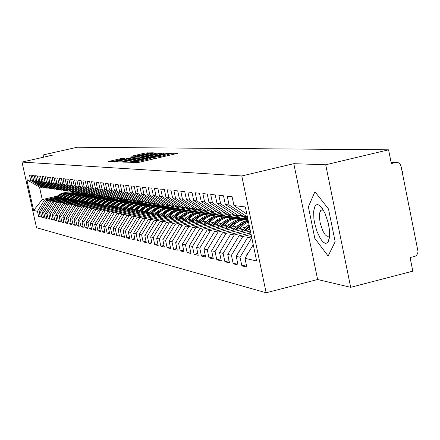 <?xml version="1.0" encoding="UTF-8"?>
<svg xmlns="http://www.w3.org/2000/svg" width="440" height="440" viewBox="0 0 440 440"><rect width="100%" height="100%" fill="white"/><g stroke="black" fill="none" stroke-linecap="round" stroke-linejoin="round"><path stroke-width="0.66" d="M132.044 162.162L130.939 162.509L138.149 162.52L177.898 153.296L170.753 153.296L168.894 153.764L169.928 153.89L168.729 154.391L161.15 156.233L150.414 157.96L149.952 158.125L150.92 158.191L150.634 158.439L145.899 159.737L137.66 161.491L132.044 162.162M122.287 158.351L108.62 161.414L115.187 161.573L153.28 152.796L145.464 152.939L131.593 156.206L134.827 156.2L148.214 153.417L148.973 153.511L146.999 154.121L116.952 160.864L115.258 161.007L116.27 160.567L124.691 158.494L122.287 158.351L122.441 159.077M124.883 161.673L123.338 162.156L130.658 162.234L169.961 153.137L161.794 153.23L124.883 161.673L125.004 162.234M117.348 161.332L115.808 161.805L122.876 161.876L161.596 152.961L142.197 157.152L140.437 157.091L141.07 156.844L157.696 152.977L153.357 153.104L117.348 161.332L117.469 161.882M350.675 287.293L325.716 164.769L293.821 163.658L317.631 279.532L350.675 287.293L412.819 271.139L410.108 257.576L415.063 256.273L416.339 255.503L417.742 253.391L417.978 251.334L400.994 166.029L399.982 163.895L398.112 162.597L391.061 162.349M131.566 161.75L166.507 153.764L159.693 154.682L135.053 160.309L130.79 161.53L131.626 162.03M126.946 160.061L122.804 161.238L125.626 160.985L139.475 157.806L136.774 157.85L126.946 160.061M409.448 208.417L410.223 208.962L409.794 210.161M246.191 256.361L247.005 254.188L248.512 252.516M401.913 170.654L402.798 171.71L402.418 173.19M237.523 254.188L238.194 252.428L239.553 250.839M229.163 252.065L230.901 249.205M240.581 231.847L249.007 224.571M221.106 249.992L222.53 247.649M248.243 220.886L245.047 221.991L242.583 223.421L235.29 229.674M232.469 230.368L241.742 222.574L244.827 221.106L248.127 220.347M213.351 247.929L214.401 246.197M248.292 221.144L243.562 223.306L236.374 229.411M239.223 228.712L244.574 224.098L248.457 221.931M325.501 243.287L326.959 243.078L328.158 241.94L329.505 237.573L329.362 229.163L328.152 222.662L325.023 213.422L322.399 208.621L318.918 205.029L317.581 204.578L316.129 204.897L314.952 206.173L313.649 211.244L313.896 218.763L314.6 222.998L316.982 231.396L320.27 238.359L322.058 240.862L323.834 242.534L325.501 243.287M323.565 210.513L322.053 209.864L320.766 210.397L319.605 213.125L319.418 217.668L320.227 223.201L322.949 231.154L325.298 234.823L326.475 235.889L327.827 236.385L328.856 236.027L329.692 234.883M247.935 219.417L242.33 219.313L237.468 220.495L233.827 222.646L227.348 228.272M224.615 228.938L232.166 222.382L235.796 220.237L240.642 219.06L247.891 219.219M205.937 245.79L206.454 244.943M247.951 219.489L242.143 219.494L238.112 220.594L234.465 222.75L228.393 228.014M231.149 227.343L236.143 223.014L239.8 220.853L243.848 219.753L247.99 219.687M223.339 226.012L228.932 221.26L232.634 219.329L238.31 218.433L236.654 218.185L243.375 218.394L235.208 218.086L231.952 218.51L226.688 220.902L219.654 226.914M238.31 218.433L247.665 218.647L234.388 217.844L229.532 218.477L225.077 220.649L217.008 227.557M236.654 218.185L232.579 218.603L228.723 220.11L220.666 226.666M215.771 224.73L221.282 220.049L224.928 218.152L230.522 217.272L228.921 217.03L235.543 217.239L227.502 216.931L224.296 217.349L219.104 219.709L212.201 225.594M230.522 217.272L239.762 217.487L226.721 216.7L221.936 217.322L217.542 219.461L209.638 226.221M228.921 217.03L224.901 217.443L221.1 218.928L213.186 225.357M208.439 223.482L213.868 218.878L217.459 217.014L222.981 216.145L221.424 215.914L227.959 216.117L220.039 215.82L216.876 216.227L211.756 218.548L204.98 224.323M222.981 216.145L232.1 216.359L219.291 215.595L214.577 216.205L210.243 218.306L202.494 224.923M221.424 215.914L217.459 216.315L213.714 217.778L205.931 224.092M201.328 222.272L206.679 217.745L210.221 215.908L215.661 215.05L214.154 214.825L220.6 215.034L212.801 214.737L209.682 215.138L204.633 217.421L197.978 223.086M215.661 215.05L224.675 215.27L212.086 214.517L207.438 215.122L203.165 217.19L195.564 223.669M214.154 214.825L210.249 215.226L206.558 216.662L198.897 222.86M194.436 221.1L199.705 216.645L203.203 214.836L208.566 213.994L207.103 213.774L213.466 213.978L205.777 213.686L202.697 214.082L197.725 216.332L191.18 221.887M208.566 213.994L217.498 214.198L205.101 213.477L200.508 214.066L196.295 216.106L188.843 222.453M207.103 213.774L203.253 214.165L199.606 215.584L192.077 221.672M187.743 219.962L192.94 215.573L196.389 213.791L201.68 212.966L200.261 212.751L206.542 212.955L198.957 212.669L195.927 213.059L191.015 215.27L184.586 220.726M201.68 212.966L210.507 213.169L197.549 212.454L193.787 213.043L189.635 215.05L182.314 221.276M200.261 212.751L196.46 213.136L192.869 214.533L185.455 220.517M181.247 218.862L186.373 214.539L189.772 212.784L194.997 211.97L193.617 211.761L199.81 211.965L192.34 211.679L189.343 212.064L184.503 214.242L178.184 219.599M194.997 211.97L203.72 212.174L191.725 211.481L187.259 212.053L183.161 214.032L175.978 220.132M193.617 211.761L189.865 212.141L186.323 213.516L179.025 219.395M174.939 217.789L179.993 213.532L183.348 211.799L188.502 210.997L187.16 210.799L193.281 210.997L185.911 210.716L182.958 211.096L178.178 213.24L171.963 218.504M188.502 210.997L197.126 211.206L184.58 210.518L180.917 211.09L176.869 213.037L169.818 219.021M187.16 210.799L183.458 211.173L179.965 212.526L172.777 218.306M168.812 216.744L173.795 212.553L177.106 210.848L182.188 210.056L180.889 209.864L186.934 210.056L179.657 209.781L176.743 210.155L172.029 212.273L165.913 217.443M182.188 210.056L190.713 210.26L178.371 209.589L174.752 210.149L170.759 212.069L163.834 217.943M180.889 209.864L177.238 210.227L173.784 211.563L166.711 217.25M162.85 215.732L167.767 211.602L171.039 209.919L176.055 209.143L174.79 208.951L180.757 209.149L173.586 208.874L170.709 209.242L166.051 211.327L160.034 216.409M176.055 209.143L184.487 209.347L172.332 208.687L168.757 209.242L164.819 211.134L158.01 216.893M174.79 208.951L171.182 209.314L167.778 210.628L160.809 216.222M157.058 214.748L161.909 210.672L165.138 209.017L170.093 208.252L168.861 208.065L174.757 208.263L167.679 207.994L164.835 208.351L160.243 210.408L154.319 215.402M170.093 208.252L178.426 208.456L166.458 207.806L162.932 208.351L159.038 210.221L152.35 215.875M168.861 208.065L166.001 208.274L162.58 209.385L160.111 210.914L155.073 215.226M151.421 213.791L156.211 209.776L159.396 208.142L164.285 207.383L163.086 207.207L168.911 207.399L161.926 207.13L159.121 207.488L154.583 209.517L148.753 214.429M164.285 207.383L172.53 207.592L160.738 206.954L157.256 207.493L153.417 209.336L146.839 214.885M163.086 207.207L159.572 207.554L156.255 208.835L149.49 214.253M145.931 212.861L150.662 208.896L153.808 207.284L158.637 206.542L157.471 206.365L163.229 206.558L156.332 206.294L153.56 206.646L149.083 208.648L143.341 213.477M158.637 206.542L166.788 206.745L155.177 206.124L151.734 206.652L147.945 208.466L141.477 213.923M157.471 206.365L154 206.712L150.722 207.972L144.056 213.306M140.591 211.954L145.261 208.043L148.368 206.454L153.142 205.722L152.004 205.552L157.685 205.744L150.882 205.48L148.148 205.827L143.721 207.801L138.067 212.553M153.142 205.722L161.095 205.948L164.736 205.018M161.062 205.887L149.76 205.315L146.361 205.832L142.615 207.625L136.251 212.988M152.004 205.552L148.577 205.893L145.338 207.136L138.765 212.388M135.394 211.068L140.003 207.213L143.072 205.645L147.785 204.924L146.68 204.76L152.301 204.947L145.58 204.688L142.874 205.029L138.501 206.976L132.935 211.657M147.785 204.924L155.76 205.128L144.48 204.523L141.125 205.04L137.423 206.806L131.164 212.075M146.68 204.76L143.291 205.09L140.091 206.316L133.612 211.492M130.328 210.21L134.876 206.404L137.913 204.859L142.566 204.144L141.488 203.984L147.043 204.171L140.404 203.913L137.737 204.254L133.413 206.173L127.93 210.777M142.566 204.144L150.458 204.347L139.337 203.753L136.02 204.264L132.363 206.008L126.203 211.189M141.488 203.984L138.144 204.314L134.981 205.524L128.59 210.623M125.389 209.369L129.883 205.618L132.88 204.089L137.484 203.385L136.433 203.231L141.922 203.412L135.366 203.165L132.726 203.495L128.458 205.392L123.052 209.924M137.484 203.385L145.294 203.588L134.327 203.005L131.049 203.506L127.435 205.233L121.374 210.32M136.433 203.231L133.776 203.418L130.597 204.441L128.304 205.854L123.695 209.77M120.577 208.555L125.015 204.847L127.98 203.34L132.523 202.648L131.5 202.494L136.928 202.675L130.454 202.428L127.848 202.752L123.629 204.628L118.3 209.094M132.523 202.648L140.25 202.851L129.437 202.274L126.198 202.769L122.628 204.474L116.661 209.479M131.5 202.494L128.233 202.813L125.736 203.693L123.47 205.084L118.927 208.945M115.88 207.757L120.269 204.1L123.195 202.609L127.688 201.922L126.693 201.773L132.055 201.96L125.664 201.713L123.085 202.031L118.916 203.885L113.658 208.28M127.688 201.922L135.339 202.125L124.669 201.564L121.468 202.054L117.937 203.731L112.063 208.659M126.693 201.773L123.459 202.092L120.995 202.956L118.751 204.331L114.274 208.137M111.304 206.976L115.638 203.368L118.531 201.894L122.975 201.218L122.001 201.075L127.309 201.256L120.989 201.014L118.437 201.333L114.318 203.159L109.137 207.488M122.975 201.218L130.543 201.421L120.021 200.865L116.853 201.35L113.366 203.011L107.575 207.856M122.001 201.075L119.438 201.256L116.369 202.24L114.153 203.599L109.731 207.35M106.832 206.217L111.122 202.653L113.977 201.201L118.371 200.536L117.42 200.393L122.667 200.574L116.424 200.332L113.905 200.646L109.83 202.45L104.72 206.718M118.371 200.536L125.868 200.734L115.478 200.189L112.349 200.662L108.9 202.301L103.197 207.075M117.42 200.393L114.263 200.701L111.282 201.834L105.303 206.58M102.471 205.48L106.711 201.955L109.538 200.524L113.883 199.865L112.948 199.722L118.146 199.903L111.969 199.667L109.478 199.975L105.451 201.757L100.408 205.964M113.883 199.865L121.297 200.063L111.051 199.529L107.954 199.997L104.544 201.614L98.923 206.316M112.948 199.722L109.83 200.03L106.882 201.152L100.975 205.832M98.214 204.754L102.405 201.278L105.199 199.859L109.494 199.21L108.587 199.073L113.724 199.249L107.624 199.018L105.16 199.32L101.172 201.08L96.201 205.227M109.494 199.21L116.842 199.408L106.722 198.88L103.659 199.342L100.287 200.943L94.749 205.568M108.587 199.073L105.501 199.375L102.586 200.481L96.756 205.101M94.056 204.05L98.197 200.613L100.964 199.21L105.21 198.566L104.324 198.435L109.412 198.611L103.373 198.38L100.936 198.682L97.515 200.085L92.087 204.512M105.21 198.566L112.486 198.77L102.493 198.248L99.468 198.704L96.129 200.288L90.668 204.842M104.324 198.435L101.272 198.732L98.939 199.546L92.631 204.386M89.997 203.357L94.089 199.964L96.822 198.578L101.024 197.945L100.161 197.813L105.193 197.989L99.226 197.758L96.811 198.061L92.917 199.777L88.072 203.808M101.024 197.945L108.229 198.143L98.362 197.632L95.37 198.083L92.07 199.645L86.686 204.138M100.161 197.813L97.141 198.11L94.287 199.188L88.6 203.687M86.026 202.686L90.074 199.331L92.78 197.962L96.938 197.335L96.091 197.208L101.063 197.384L95.167 197.153L92.785 197.45L88.924 199.149L84.145 203.126M96.938 197.335L104.071 197.532L94.331 197.027L91.366 197.472L88.099 199.018L82.792 203.445M96.091 197.208L93.693 197.373L90.822 198.292L84.662 203.005M82.142 202.026L86.152 198.71L88.825 197.357L92.939 196.74L92.114 196.614L97.042 196.785L88.842 196.851L85.03 198.534L80.305 202.455M92.939 196.74L100.007 196.939L90.382 196.438L87.45 196.878L84.222 198.407L78.986 202.769M92.114 196.614L89.155 196.9L86.367 197.956L80.812 202.34M78.353 201.382L82.313 198.105L84.964 196.768L89.034 196.152L88.22 196.037L93.099 196.207L84.992 196.268L81.219 197.934L76.555 201.801M89.034 196.152L96.03 196.356L86.526 195.861L83.622 196.301L80.427 197.808L75.262 202.103M88.22 196.037L85.3 196.317L82.533 197.362L77.05 201.685M74.641 200.756L78.562 197.511L81.186 196.191L85.212 195.586L84.42 195.465L89.249 195.635L81.224 195.701L77.489 197.34L72.886 201.163M85.212 195.586L92.142 195.784L82.753 195.299L79.882 195.729L76.72 197.219L71.621 201.46M84.42 195.465L81.521 195.745L78.788 196.779L73.37 201.053M71.016 200.139L74.894 196.933L77.484 195.624L81.472 195.024L80.696 194.909L85.481 195.08L77.539 195.14L73.843 196.768L69.294 200.536M81.472 195.024L88.341 195.222L79.057 194.744L76.219 195.173L73.09 196.647L68.057 200.827M80.696 194.909L77.831 195.184L75.125 196.207L69.767 200.426M67.463 199.535L71.302 196.367L73.871 195.074L77.055 194.37L81.791 194.535L73.937 194.596L70.273 196.202L65.78 199.925M77.814 194.48L84.618 194.678L75.449 194.205L72.633 194.629L69.537 196.086L64.57 200.211M77.055 194.37L74.784 194.524L72.055 195.393L66.248 199.821M63.992 198.946L67.788 195.811L70.329 194.53L73.491 193.837L78.183 194.002L70.406 194.062L66.781 195.652L62.343 199.326M74.234 193.947L80.977 194.145L71.913 193.677L69.13 194.095L66.061 195.536L61.16 199.606M73.491 193.837L71.242 193.99L68.541 194.849L62.799 199.221M60.588 198.369L64.35 195.267L66.864 194.002L70.004 193.314L74.646 193.479L66.952 193.54L63.366 195.113L58.977 198.743M70.73 193.424L77.413 193.622L68.448 193.16L65.692 193.573L62.656 195.003L57.816 199.012M70.004 193.314L67.777 193.468L65.104 194.315L59.422 198.638M57.261 197.802L60.979 194.733L63.47 193.485L66.588 192.808L71.187 192.968L63.569 193.028L60.016 194.585L55.682 198.171M67.298 192.913L73.92 193.105L65.06 192.654L62.332 193.061L59.323 194.475L54.544 198.435M66.588 192.808L63.839 193.066L61.237 194.046L56.117 198.066M325.716 164.769L388.564 149.842L391.309 163.57L395.841 162.481M293.821 163.658L241.786 175.94L22 162.074L52.338 155.238L43.098 154.919L77.259 147.24L388.564 149.842M241.786 175.94L266.151 292.76L36.498 227.716L22 162.074M246.345 264.77L241.863 265.898L246.829 267.108L244.998 258.341L256.608 260.97L245.333 206.971L233.943 205.552L232.095 196.724L227.249 196.207L229.081 204.947L225.33 204.479L223.509 195.806L218.834 195.305L220.638 203.896L217.014 203.445L215.221 194.92L210.705 194.441L212.482 202.884L208.978 202.45L207.213 194.068L202.846 193.6L204.6 201.905L201.212 201.482L199.474 193.243L195.25 192.792L196.977 200.954L193.699 200.547L191.983 192.44L187.897 192.005L189.602 200.041L186.428 199.645L184.74 191.664L180.78 191.246L182.457 199.149L179.388 198.77L177.722 190.916L173.888 190.509L175.544 198.292L172.568 197.918L170.923 190.19L167.211 189.794L168.845 197.456L165.957 197.098L164.335 189.486L160.732 189.101L162.344 196.647L159.549 196.301L157.949 188.804L154.457 188.43L156.041 195.866L153.329 195.525L151.751 188.144L148.357 187.781L149.924 195.107L147.29 194.777L145.734 187.501L142.439 187.149L143.99 194.365L141.433 194.046L139.893 186.879L136.697 186.538L138.221 193.649L135.734 193.341L134.217 186.274L131.109 185.939L132.616 192.951L130.202 192.654L128.706 185.68L125.681 185.361L127.171 192.274L124.823 191.983L123.343 185.108L120.401 184.795L121.875 191.615L119.587 191.334L118.124 184.553L115.269 184.25L116.721 190.977L114.499 190.702L113.053 184.014L110.27 183.716L111.705 190.35L109.538 190.08L108.114 183.486L105.402 183.194L106.821 189.745L104.715 189.481L103.307 182.969L100.667 182.688L102.069 189.156L100.012 188.898L98.621 182.468L96.052 182.193L97.433 188.579L95.431 188.331L94.056 181.984L91.553 181.715L92.917 188.018L90.97 187.776L89.606 181.506L87.164 181.247L88.517 187.468L86.614 187.231L85.272 181.044L82.891 180.791L84.227 186.934L82.368 186.703L81.043 180.593L78.716 180.345L80.036 186.412L78.227 186.191L76.912 180.153L74.646 179.911L75.955 185.906L74.184 185.686L72.886 179.724L70.67 179.487L71.968 185.411L70.24 185.196L68.954 179.3L66.792 179.069L68.074 184.927L66.385 184.718L65.115 178.893L63.003 178.668L64.267 184.454L62.623 184.25L61.364 178.492L59.301 178.272L60.555 183.992L58.944 183.794L57.701 178.101L55.682 177.887L56.925 183.541L55.352 183.343L54.12 177.716L52.151 177.507L53.378 183.101L51.838 182.908L50.617 177.342L48.692 177.139L49.907 182.666L48.406 182.479L47.196 176.979L45.315 176.776L46.514 182.248L45.045 182.061L43.846 176.622L42.004 176.424L43.197 181.83L41.756 181.654L40.574 176.27L38.77 176.077L39.947 181.429L38.544 181.253L37.373 175.929L35.607 175.742L36.773 181.032L35.392 180.862L34.232 175.593L32.505 175.412L33.66 180.648L32.312 180.477L31.163 175.269L29.475 175.087L30.613 180.268L41.718 187.369L39.485 187.049L42.251 199.617L44.501 200.03L55.748 197.417M241.863 265.898L240.042 257.213L236.214 256.35L247.671 237.424L251.493 236.478M237.551 262.713L233.222 263.797L238.024 264.963L236.214 256.35M233.222 263.797L231.429 255.266L227.739 254.424L239.008 235.829L250.756 232.936M229.059 260.722L224.879 261.767L229.515 262.895L227.739 254.424M224.879 261.767L223.113 253.38L219.544 252.571L230.637 234.289L250.041 229.526M220.858 258.797L216.816 259.804L221.298 260.893L219.544 252.571M216.816 259.804L215.072 251.559L211.624 250.773L222.547 232.799L246.081 227.035M212.922 256.938L209.017 257.906L213.351 258.962L211.624 250.773M209.017 257.906L207.301 249.794L203.962 249.04L214.715 231.358L237.787 225.72M205.249 255.134L201.471 256.075L205.667 257.092L203.962 249.04M201.471 256.075L199.777 248.089L196.543 247.357L207.141 229.966L229.763 224.45M197.824 253.391L194.161 254.298L198.226 255.282L196.543 247.357M194.161 254.298L192.495 246.439L189.365 245.729L199.804 228.613L221.997 223.212M190.63 251.697L187.083 252.577L191.021 253.534L189.365 245.729M187.083 252.577L185.438 244.838L182.407 244.151L192.693 227.304L214.473 222.019M183.662 250.058L180.224 250.905L184.041 251.834L182.407 244.151M180.224 250.905L178.602 243.293L175.659 242.622L185.801 226.034L207.18 220.858M176.907 248.468L173.575 249.288L177.271 250.19L175.659 242.622M173.575 249.288L171.974 241.786L169.12 241.142L179.113 224.807L200.107 219.731M170.357 246.928L167.123 247.72L170.709 248.589L169.12 241.142M167.123 247.72L165.545 240.328L162.773 239.701L172.629 223.614L193.248 218.636M163.999 245.427L160.859 246.197L164.346 247.044L162.773 239.701M160.859 246.197L159.302 238.915L156.613 238.304L166.337 222.453L186.593 217.575M157.828 243.975L154.781 244.717L158.163 245.542L156.613 238.304M154.781 244.717L153.241 237.54L150.634 236.951L160.221 221.326L180.131 216.541M151.833 242.561L148.874 243.282L152.163 244.079L150.634 236.951M148.874 243.282L147.356 236.209L144.821 235.631L154.281 220.237L173.855 215.534M146.014 241.186L143.138 241.885L146.328 242.66L144.821 235.631M143.138 241.885L141.636 234.911L139.172 234.355L148.506 219.17L167.756 214.561M140.355 239.85L137.555 240.526L140.663 241.285L139.172 234.355M137.555 240.526L136.076 233.651L133.678 233.107L142.89 218.136L161.827 213.609M134.849 238.552L132.132 239.206L135.151 239.943L133.678 233.107M132.132 239.206L130.669 232.424L128.337 231.897L137.429 217.135L156.062 212.685M129.498 237.287L126.852 237.924L129.789 238.639L128.337 231.897M126.852 237.924L125.411 231.231L123.139 230.72L132.116 216.156L150.453 211.783M124.289 236.055L121.715 236.676L124.575 237.369L123.139 230.72M121.715 236.676L120.291 230.071L118.08 229.57L126.946 215.204L144.991 210.909M119.224 234.856L116.716 235.461L119.499 236.137L118.08 229.57M116.716 235.461L115.302 228.943L113.151 228.454L121.908 214.275L139.673 210.051M114.285 233.684L111.843 234.273L114.554 234.933L113.151 228.454M111.843 234.273L110.451 227.843L108.35 227.365L117.002 213.373L134.497 209.22M109.478 232.546L107.096 233.118L109.736 233.761L108.35 227.365M107.096 233.118L105.716 226.771L103.675 226.309L112.217 212.493L129.454 208.406M104.786 231.44L102.471 231.996L105.045 232.623L103.675 226.309M102.471 231.996L101.107 225.726L99.116 225.275L107.558 211.635L124.537 207.614M100.221 230.357L97.961 230.896L100.469 231.506L99.116 225.275M97.961 230.896L96.613 224.708L94.672 224.268L103.01 210.799L119.746 206.844M95.766 229.301L93.561 229.829L96.008 230.423L94.672 224.268M93.561 229.829L92.23 223.713L90.338 223.284L98.576 209.979L115.071 206.085M91.421 228.272L89.271 228.784L91.658 229.367L90.338 223.284M89.271 228.784L87.951 222.745L86.103 222.327L94.254 209.187L110.512 205.354M87.18 227.266L85.08 227.766L87.412 228.333L86.103 222.327M85.08 227.766L83.782 221.799L81.978 221.386L90.03 208.406L106.062 204.633M83.045 226.281L80.993 226.771L83.27 227.326L81.978 221.386M80.993 226.771L79.706 220.875L77.946 220.473L85.91 207.647L101.722 203.929M79.002 225.324L77.005 225.803L79.228 226.341L77.946 220.473M77.005 225.803L75.73 219.973L74.008 219.582L81.884 206.91L97.482 203.247M75.059 224.389L73.106 224.851L75.279 225.379L74.008 219.582M73.106 224.851L71.847 219.093L70.163 218.713L77.951 206.184L93.341 202.576M71.209 223.471L69.294 223.927L71.418 224.444L70.163 218.713M69.294 223.927L68.052 218.235L66.407 217.861L74.107 205.48L89.293 201.922M67.441 222.58L65.577 223.02L67.65 223.526L66.407 217.861M65.577 223.02L64.339 217.393L62.739 217.03L70.356 204.787L85.344 201.278M63.762 221.705L61.936 222.134L63.965 222.629L62.739 217.03M61.936 222.134L60.715 216.568L59.147 216.216L66.682 204.111L81.477 200.651M60.165 220.847L58.383 221.271L60.363 221.755L59.147 216.216M58.383 221.271L57.173 215.765L55.638 215.419L63.096 203.451L77.699 200.041M56.645 220.011L54.901 220.424L56.843 220.897L55.638 215.419M54.901 220.424L53.708 214.979L52.206 214.643L59.582 202.807L74.003 199.441M53.207 219.197L51.502 219.599L53.394 220.061L52.206 214.643M51.502 219.599L50.314 214.214L48.846 213.879L56.15 202.174L70.389 198.853M49.841 218.394L48.169 218.79L50.028 219.241L48.846 213.879M48.169 218.79L46.998 213.461L45.562 213.136L52.789 201.553L66.853 198.281M46.547 217.613L44.913 217.998L46.728 218.438L45.562 213.136M44.913 217.998L43.753 212.724L42.345 212.405L49.5 200.948L63.393 197.714M43.324 216.843L41.723 217.217L43.5 217.652L42.345 212.405M41.723 217.217L40.574 212.003L39.193 211.69L46.277 200.354L60.005 197.164M40.167 216.09L38.599 216.458L40.337 216.882L39.193 211.69M38.599 216.458L37.461 211.299L33.6 210.424L26.84 179.801L30.613 180.268M45.898 187.583L43.477 187.622L32.312 180.477M33.66 180.648L44.875 187.82M73.92 193.193L78.073 192.231M74.784 192.06L71.242 192.885M57.277 196.125L42.251 199.617L33.6 210.424M37.461 211.299L44.501 200.03M49.142 188.04L46.668 188.078L35.392 180.862M36.773 181.032L48.098 188.281M75.939 193.463L79.09 192.731M46.277 200.354L47.685 200.613L59.048 197.972M77.413 193.705L81.857 192.671M40.574 212.003L47.685 200.613M52.459 188.507L49.929 188.546L38.544 181.253M39.947 181.429L51.387 188.755M79.448 193.98L82.715 193.221M49.5 200.948L50.936 201.212L62.414 198.539M80.977 194.222L84.222 193.463M43.753 212.724L50.936 201.212M55.847 188.986L53.262 189.024L41.756 181.654M43.197 181.83L54.753 189.239M83.034 194.507L86.603 193.677M52.789 201.553L54.258 201.823L65.857 199.122M84.618 194.75L87.879 193.99M46.998 213.461L54.258 201.823M59.312 189.47L56.672 189.514L45.045 182.061M46.514 182.248L58.19 189.728M86.697 195.052L90.585 194.145M56.15 202.174L57.651 202.45L69.371 199.716M88.336 195.294L91.619 194.524M50.314 214.214L57.651 202.45M62.849 189.97L60.154 190.014L48.406 182.479M49.907 182.666L61.71 190.234M90.442 195.602L94.655 194.618M59.582 202.807L61.122 203.088L72.963 200.321M92.142 195.844L95.442 195.074M53.708 214.979L61.122 203.088M66.473 190.482L63.712 190.52L51.838 182.908M53.378 183.101L65.302 190.751M94.27 196.169L98.824 195.102M63.096 203.451L64.663 203.742L76.632 200.943M96.025 196.411L99.567 195.58M57.173 215.765L64.663 203.742M70.175 190.999L67.348 191.043L55.352 183.343M56.925 183.541L68.975 191.279M98.181 196.746L101.569 195.954M66.682 204.111L68.288 204.407L80.388 201.575M100.001 196.988L103.851 196.086M60.715 216.568L68.288 204.407M73.964 191.532L71.071 191.576L58.944 183.794M60.555 183.992L72.738 191.818M102.179 197.335L105.611 196.531M70.356 204.787L71.995 205.09L84.227 202.224M104.066 197.577L108.246 196.597M64.339 217.393L71.995 205.09M77.842 192.077L74.883 192.126L62.623 184.25M64.267 184.454L76.588 192.368M106.266 197.94L109.742 197.126M74.107 205.48L75.79 205.788L88.154 202.889M108.224 198.181L112.745 197.12M68.052 218.235L75.79 205.788M81.807 192.638L80.526 192.935L78.782 192.687L66.385 184.718M68.074 184.927L80.526 192.935M110.451 198.561L113.971 197.731M77.951 206.184L79.668 206.503L92.175 203.566M112.481 198.798L117.354 197.654M71.847 219.093L79.668 206.503M85.871 193.21L84.562 193.512L82.775 193.259L70.24 185.196M71.968 185.411L84.562 193.512M114.73 199.194L118.399 198.33M81.884 206.91L83.644 207.235L96.288 204.259M116.837 199.43L120.236 198.632M75.73 219.973L83.644 207.235M90.035 193.793L88.693 194.106L86.862 193.842L74.184 185.686M75.955 185.906L88.693 194.106M119.114 199.843L123.156 198.891M85.91 207.647L87.709 207.983L100.502 204.974M121.297 200.079L124.713 199.276M79.706 220.875L87.709 207.983M94.303 194.392L92.922 194.711L91.047 194.441L78.227 186.191M80.036 186.412L92.922 194.711M123.596 200.503L128.029 199.458M90.03 208.406L91.878 208.747L104.814 205.7M125.846 201.069L125.862 200.739L129.294 199.931M83.782 221.799L91.878 208.747M98.67 195.003L97.257 195.333L95.337 195.058L82.368 186.703M84.227 186.934L97.257 195.333M128.189 201.185L133.029 200.041M94.254 209.187L96.14 209.534L109.23 206.448M130.548 201.416L133.991 200.607M87.951 222.745L96.14 209.534M103.153 195.635L101.706 195.971L99.737 195.69L86.614 187.231M88.517 187.468L101.706 195.971M132.897 201.878L138.166 200.635M98.576 209.979L100.513 210.337L113.757 207.213M135.317 202.477L135.328 202.114L139.079 201.229M92.23 223.713L100.513 210.337M107.751 196.279L106.26 196.625L104.242 196.339L90.97 187.776M92.917 188.018L106.26 196.625M137.72 202.593L141.543 201.691M103.01 210.799L104.995 211.162L118.399 207.994M140.222 202.829L144.375 201.85M96.613 224.708L104.995 211.162M112.464 196.939L110.935 197.296L108.867 196.999L95.431 188.331M97.433 188.579L110.935 197.296M142.665 203.324L146.542 202.406M107.558 211.635L109.593 212.009L123.156 208.797M145.239 203.566L149.815 202.483M101.107 225.726L109.593 212.009M117.299 197.621L115.737 197.984L113.608 197.681L100.012 188.898M102.069 189.156L115.737 197.984M147.73 204.072L151.668 203.143M112.217 212.493L114.307 212.878L128.035 209.622M150.381 204.32L155.403 203.132M105.716 226.771L114.307 212.878M122.265 198.314L120.659 198.693L118.476 198.38L104.715 189.481M106.821 189.745L120.659 198.693M152.928 204.842L156.926 203.896M117.002 213.373L119.141 213.769L133.045 210.463M155.656 205.095L161.145 203.792M110.451 227.843L119.141 213.769M127.364 199.029L125.714 199.419L123.47 199.095L109.538 190.08M111.705 190.35L125.714 199.419M158.263 205.634L162.448 204.639M121.908 214.275L124.108 214.681L138.182 211.332M115.302 228.943L124.108 214.681M132.6 199.76L130.906 200.162L128.601 199.832L114.499 190.702M116.721 190.977L130.906 200.162M163.735 206.443L168.388 205.337M126.946 215.204L129.201 215.617L143.457 212.223M166.623 206.701L170.335 205.821M120.291 230.071L129.201 215.617M137.979 200.514L136.241 200.926L133.876 200.585L119.587 191.334M121.875 191.615L136.241 200.926M169.356 207.273L174.504 206.047M132.116 216.156L134.437 216.585L148.874 213.136M172.326 207.543L176.088 206.646M125.411 231.231L134.437 216.585M143.512 201.289L141.724 201.713L139.293 201.366L124.823 191.983M127.171 192.274L141.724 201.713M175.126 208.131L180.791 206.778M137.429 217.135L139.816 217.569L154.44 214.077M178.189 208.401L181.995 207.493M130.669 232.424L139.816 217.569M149.204 202.087L147.362 202.521L144.859 202.163L130.202 192.654M132.616 192.951L147.362 202.521M181.055 209.011L187.27 207.521M142.89 218.136L145.343 218.587L160.16 215.039M184.212 209.286L188.424 208.274M136.076 233.651L145.343 218.587M155.056 202.906L153.159 203.357L150.585 202.983L135.734 193.341M138.221 193.649L153.159 203.357M187.149 209.913L191.538 208.863M148.506 219.17L151.024 219.637L166.045 216.035M190.399 210.194L195.129 209.061M141.636 234.911L151.024 219.637M161.079 203.748L159.126 204.21L156.481 203.83L141.433 194.046M143.99 194.365L159.126 204.21M193.419 210.843L197.879 209.77M154.281 220.237L156.871 220.71L172.095 217.052M196.768 211.129L202.043 209.864M147.356 236.209L156.871 220.71M167.282 204.611L165.27 205.09L162.547 204.699L147.29 194.777M149.924 195.107L165.27 205.09M199.865 211.794L204.397 210.705M160.221 221.326L162.888 221.821L178.321 218.103M203.319 212.091L209.171 210.683M153.241 237.54L162.888 221.821M173.668 205.507L171.6 206.003L168.79 205.596L153.329 195.525M156.041 195.866L171.6 206.003M206.492 212.779L211.107 211.668M166.337 222.453L169.081 222.959L184.729 219.186M210.062 213.081L216.519 211.525M159.302 238.915L169.081 222.959M180.257 206.426L178.118 206.938L175.225 206.52L159.549 196.301M162.344 196.647L178.118 206.938M213.323 213.791L218.191 212.619M172.629 223.614L175.461 224.131L191.329 220.297M217.003 214.099L221.122 213.103M165.545 240.328L175.461 224.131M187.044 207.372L184.839 207.9L181.858 207.471L165.957 197.098M168.845 197.456L184.839 207.9M220.352 214.836L225.825 213.51M179.113 224.807L182.034 225.341L198.127 221.447M224.153 215.149L228.327 214.137M171.974 241.786L182.034 225.341M194.046 208.351L191.774 208.896L188.694 208.45L172.568 197.918M175.544 198.292L191.774 208.896M227.601 215.908L233.712 214.429M185.801 226.034L188.804 226.589L205.139 222.629M231.523 216.233L235.757 215.204M178.602 243.293L188.804 226.589M201.273 209.358L198.924 209.919L195.751 209.462L179.388 198.77M182.457 199.149L198.924 209.919M235.065 217.019L241.863 215.364M192.693 227.304L195.795 227.876L212.366 223.85M239.124 217.344L243.414 216.304M185.438 244.838L195.795 227.876M208.731 210.397L206.311 210.98L203.032 210.507L186.428 199.645M189.602 200.041L206.311 210.98M242.764 218.157L247.434 217.025M199.804 228.613L203 229.202L219.824 225.104M246.961 218.499L247.704 218.317M192.495 246.439L203 229.202M216.441 211.47L213.939 212.075L210.551 211.585L193.699 200.547M196.977 200.954L213.939 212.075M207.141 229.966L210.441 230.571L227.519 226.402M199.777 248.089L210.441 230.571M224.406 212.581L221.821 213.202L218.317 212.702L201.212 201.482M204.6 201.905L221.821 213.202M214.715 231.358L218.13 231.985L235.472 227.744M207.301 249.794L218.13 231.985M232.645 213.725L229.972 214.374L226.347 213.857L208.978 202.45M212.482 202.884L229.972 214.374M222.547 232.799L226.072 233.448L243.689 229.13M215.072 251.559L226.072 233.448M241.175 214.913L238.403 215.584L234.657 215.045L217.014 203.445M220.638 203.896L238.403 215.584M230.637 234.289L234.284 234.96L250.355 231.011M223.113 253.38L234.284 234.96M247.385 216.772L243.254 216.277L225.33 204.479M229.081 204.947L247.132 216.838M239.008 235.829L242.781 236.522L251.081 234.482M231.429 255.266L242.781 236.522M233.943 205.552L246.813 214.032M247.671 237.424L251.829 238.079M240.042 257.213L251.576 238.145M43.098 154.919L43.604 157.207M317.631 279.532L266.151 292.76M314.842 238.37L328.114 256.041L335.175 241.709L328.499 208.989L314.958 191.747L308.363 206.773L314.842 238.37L308.363 206.773L314.958 191.747L328.499 208.989L335.175 241.709L328.114 256.041L314.842 238.37M42.719 187.138L41.718 187.369M26.84 179.801L39.485 187.049M244.998 258.341L253.22 244.734M328.829 239.476L329.076 239.795M248.969 233.376L250.558 231.985M249.315 226.039L243.502 231.132M249.442 226.633L244.618 230.857M247.561 230.131L249.766 228.201M134.722 162.685L134.552 161.882M143.017 161.414L142.813 160.441M146.102 160.705L145.899 159.737M153.197 159.077L152.856 157.487M153.901 158.917L153.599 157.509M162.096 157.031L161.893 156.062M165.165 156.327L164.956 155.359M172.09 154.737L171.754 153.153M134.013 162.652L133.843 161.849M161.084 154.402L160.875 153.428M163.609 153.956L163.405 152.982M130.928 162.179L130.829 161.716M152.873 154.127L152.686 153.252M155.315 153.571L155.155 152.818M140.646 157.828L140.487 157.097M142.263 157.454L142.197 157.152M133.199 156.261L133.089 155.76M144.991 153.962L144.804 153.082M147.406 153.532L147.219 152.653M110.226 161.546L110.105 161.007M120.065 159.621L119.884 158.774M249.26 225.775L247.792 225.539M241.23 224.488L239.514 224.213M243.617 224.873L241.89 224.593M246.351 219.632L244.64 219.373M243.991 219.28L242.297 219.027M233.167 223.196L231.506 222.926M235.477 223.564L233.805 223.295M236.027 218.091L234.388 217.844M225.363 221.941L223.757 221.683M227.601 222.299L225.979 222.041M244.057 219.087L244.073 218.631M228.311 216.937L226.721 216.7M217.8 220.726L216.244 220.479M219.967 221.073L218.394 220.825M236.187 217.91L236.209 217.465M220.836 215.826L219.291 215.595M210.474 219.549L208.962 219.307M212.575 219.89L211.052 219.643M228.564 216.766L228.58 216.337M213.582 214.742L212.086 214.517M203.368 218.411L201.899 218.174M205.403 218.735L203.929 218.499M221.172 215.661L221.188 215.243M206.547 213.691L205.101 213.477M196.471 217.305L195.052 217.074M198.451 217.619L197.016 217.393M214 214.583L214.016 214.187M199.722 212.674L198.314 212.465M189.783 216.227L188.403 216.007M191.703 216.541L190.311 216.315M207.037 213.543L207.053 213.153M193.094 211.684L191.725 211.481M183.288 215.188L181.946 214.973M185.152 215.485L183.799 215.27M200.282 212.531L200.299 212.157M186.654 210.722L185.323 210.524M176.979 214.176L175.676 213.966M178.788 214.467L177.474 214.253M193.715 211.552L193.732 211.184M180.395 209.787L179.102 209.594M170.847 213.191L169.576 212.988M172.607 213.472L171.331 213.268M187.341 210.595L187.352 210.243M174.312 208.879L173.052 208.692M164.885 212.234L163.653 212.036M166.595 212.509L165.352 212.311M181.137 209.671L181.154 209.325M168.394 207.999L167.167 207.818M159.088 211.305L157.889 211.112M160.749 211.569L159.544 211.376M175.109 208.769L175.126 208.434M162.635 207.136L161.441 206.96M153.445 210.397L152.279 210.21M155.067 210.656L153.89 210.469M169.24 207.889L169.257 207.565M157.031 206.299L155.87 206.129M147.956 209.517L146.823 209.336M149.534 209.77L148.39 209.589M163.531 207.037L163.548 206.718M151.575 205.486L150.447 205.321M142.61 208.659L141.504 208.483M144.144 208.906L143.033 208.725M157.977 206.206L157.988 205.898M146.256 204.694L145.162 204.529M137.407 207.823L136.329 207.653M138.897 208.065L137.814 207.889M152.559 205.398L152.576 205.095M141.081 203.924L140.008 203.764M132.33 207.009L131.285 206.839M133.788 207.246L132.732 207.075M147.285 204.606L147.301 204.314M136.032 203.17L134.987 203.011M127.386 206.217L126.368 206.052M128.81 206.443L127.782 206.278M142.148 203.841L142.159 203.555M131.109 202.433L130.092 202.285M122.568 205.441L121.572 205.282M123.954 205.667L122.947 205.502M137.132 203.093L137.148 202.813M126.313 201.718L125.318 201.57M117.865 204.688L116.897 204.534M119.218 204.903L118.239 204.749M121.627 201.02L120.659 200.877M113.284 203.951L112.332 203.797M114.598 204.166L113.647 204.012M117.057 200.338L116.111 200.195M108.807 203.236L107.883 203.082M110.094 203.44L109.159 203.291M112.596 199.672L111.672 199.535M104.439 202.532L103.532 202.389M105.694 202.736L104.786 202.587M108.24 199.023L107.338 198.886M100.172 201.85L99.292 201.707M101.398 202.043L100.513 201.899M103.989 198.385L103.109 198.253M96.008 201.179L95.145 201.042M97.207 201.372L96.338 201.234M99.831 197.764L98.972 197.637M91.938 200.524L91.091 200.393M93.109 200.712L92.257 200.58M95.766 197.159L94.93 197.032M87.962 199.887L87.137 199.755M89.106 200.073L88.275 199.936M91.8 196.57L90.976 196.444M84.073 199.265L83.264 199.133M85.189 199.441L84.381 199.315M87.918 195.987L87.109 195.866M80.267 198.655L79.481 198.528M81.362 198.831L80.57 198.704M84.117 195.421L83.331 195.305M76.549 198.055L75.779 197.934M77.621 198.226L76.846 198.105M80.404 194.865L79.635 194.75M72.913 197.472L72.16 197.351M73.964 197.643L73.205 197.522M76.769 194.326L76.016 194.211M69.355 196.9L68.618 196.785M70.378 197.065L69.636 196.95M73.211 193.793L72.474 193.683M65.874 196.345L65.153 196.229M66.875 196.504L66.148 196.389M69.729 193.276L69.008 193.166M62.464 195.795L61.76 195.685M63.448 195.954L62.733 195.839M66.319 192.764L65.61 192.66M59.125 195.261L58.432 195.151M60.088 195.415L59.389 195.305M396.407 162.388L391.039 162.239M151.222 159.528L150.953 158.263M170.181 155.177L169.917 153.918M130.768 162.212L130.653 161.684M140.591 157.839L140.432 157.086M122.903 161.871L122.782 161.315M139.53 158.081L139.469 157.812M115.368 161.535L115.258 161.007M149.171 153.83L149.089 153.434M323.505 210.403L319.704 205.557M329.626 235.015L328.488 241.362M247.665 218.647L247.638 219.208M239.762 217.487L239.74 218.031M232.106 216.359L232.084 216.887M224.681 215.264L224.659 215.782M217.481 214.209L217.459 214.709M210.49 213.18L210.469 213.664M203.704 212.179L203.681 212.652M197.109 211.211L197.087 211.668M190.702 210.271L190.68 210.716M184.47 209.352L184.454 209.787M178.415 208.461L178.393 208.885M172.519 207.597L172.502 208.005M166.782 206.751L166.76 207.152M161.194 205.931L161.178 206.322M155.755 205.134L155.738 205.513M150.453 204.353L150.436 204.721M145.282 203.594L145.266 203.957M140.245 202.851L140.234 203.209M130.537 201.427L130.526 201.762M121.297 200.068L121.281 200.387M116.837 199.413L116.82 199.727M112.481 198.77L112.47 199.078M108.224 198.149L108.213 198.446M104.066 197.538L104.055 197.83M100.001 196.939L99.99 197.225M96.03 196.356L96.019 196.636M92.142 195.784L92.13 196.059"/></g></svg>
